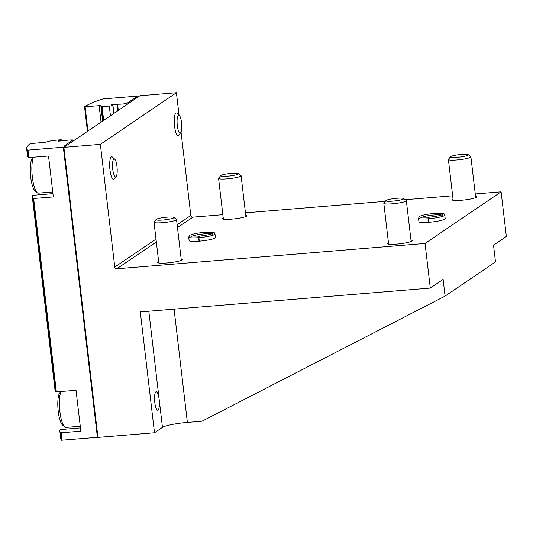 <?xml version="1.0" encoding="UTF-8"?>
<svg xmlns="http://www.w3.org/2000/svg" width="533" height="533" viewBox="0 0 533 533"><rect width="100%" height="100%" fill="white"/><g stroke="black" fill="none" stroke-linecap="round" stroke-linejoin="round"><path stroke-width="0.8" d="M154.497 432.769L97.959 437.42L63.887 147.361L100.364 144.363L114.775 267.08A1.892 1.812 55.8 0 0 116.82 268.792L425.054 243.461L430.291 288.08L140.299 311.918L154.497 432.769L162.458 427.366A20.78 2.798 173.3 0 1 187.383 422.416L201.974 421.217L445.082 296.115L443.116 279.379L430.291 288.08M100.364 144.363L176.416 92.735L139.939 95.733L63.887 147.361M176.416 92.735L179.048 115.141M181.047 132.117L190.834 215.452L177.143 224.746M222.847 214.699L192.879 217.158A1.892 1.812 55.8 0 1 190.834 215.452M418.525 218.204L418.938 221.735A13.225 1.786 -6.7 0 0 430.617 222.141A13.225 1.786 -6.7 0 0 444.842 219.143A13.225 1.786 -6.7 0 0 445.208 218.65L444.795 215.119C443.709 214.139 446.761 212.92 434.628 213.427C427.246 214.106 422.249 215.085 419.638 216.378L418.525 218.204A13.225 1.786 -6.7 0 0 428.439 218.77L428.685 217.244L420.71 217.158L421.15 217.89M188.715 237.092L189.135 240.623A13.225 1.786 -6.7 0 0 200.814 241.029A13.225 1.786 -6.7 0 0 215.032 238.031A13.225 1.786 -6.7 0 0 215.405 237.538L214.986 234C213.906 233.028 216.958 231.808 204.825 232.315C197.443 232.994 192.446 233.974 189.828 235.266L188.715 237.092A13.225 1.786 -6.7 0 0 198.636 237.658L198.882 236.126L190.901 236.046L191.347 236.779M388.45 242.735A12.472 1.679 -6.7 0 0 387.411 243.561A12.472 1.679 -6.7 0 0 398.424 243.947A12.472 1.679 -6.7 0 0 411.829 241.116A12.472 1.679 -6.7 0 0 412.176 240.649A12.472 1.679 -6.7 0 0 410.97 240.09M158.647 261.616A12.472 1.679 -6.7 0 0 157.601 262.449A12.472 1.679 -6.7 0 0 168.615 262.829A12.472 1.679 -6.7 0 0 182.026 260.004A12.472 1.679 -6.7 0 0 182.373 259.538A12.472 1.679 -6.7 0 0 181.167 258.971M453.017 198.909A12.472 1.679 -6.7 0 0 451.971 199.735A12.472 1.679 -6.7 0 0 462.984 200.122A12.472 1.679 -6.7 0 0 476.389 197.29A12.472 1.679 -6.7 0 0 476.742 196.824A12.472 1.679 -6.7 0 0 475.529 196.264M223.207 217.79A12.472 1.679 -6.7 0 0 222.161 218.623A12.472 1.679 -6.7 0 0 233.174 219.003A12.472 1.679 -6.7 0 0 246.586 216.178A12.472 1.679 -6.7 0 0 246.932 215.712A12.472 1.679 -6.7 0 0 245.726 215.145M475.263 193.952L501.107 191.827L425.054 243.461M245.453 212.84L385.312 201.347M405.22 199.708L452.65 195.811M501.107 191.827L506.35 236.452L493.525 245.16L495.49 261.89L445.082 296.115M159.147 399.503A9.288 2.312 -94.7 0 1 157.728 410.237A9.288 2.312 -94.7 0 1 154.797 402.455A9.288 2.312 -94.7 0 1 156.209 391.722A9.288 2.312 -94.7 0 1 159.147 399.503M220.675 175.65L218.657 178.155A11.333 1.526 -6.7 0 0 218.577 178.375A11.333 1.526 -6.7 0 0 228.59 178.728A11.333 1.526 -6.7 0 0 240.783 176.156A11.333 1.526 -6.7 0 0 241.096 175.73A11.333 1.526 -6.7 0 0 240.969 175.537L238.424 173.565A9.021 1.213 -6.7 0 0 229.43 173.565A9.021 1.213 -6.7 0 0 220.675 175.65A9.021 1.213 -6.7 0 0 227.971 176.163A9.021 1.213 -6.7 0 0 238.271 174.058A9.021 1.213 -6.7 0 0 238.424 173.565M450.478 156.762L448.466 159.274A11.333 1.526 -6.7 0 0 448.386 159.494A11.333 1.526 -6.7 0 0 458.393 159.84A11.333 1.526 -6.7 0 0 470.586 157.268A11.333 1.526 -6.7 0 0 470.899 156.849A11.333 1.526 -6.7 0 0 470.772 156.649L468.227 154.677A9.021 1.213 -6.7 0 0 459.233 154.677A9.021 1.213 -6.7 0 0 450.478 156.762A9.021 1.213 -6.7 0 0 457.774 157.275A9.021 1.213 -6.7 0 0 468.081 155.17A9.021 1.213 -6.7 0 0 468.227 154.677M156.116 219.476L154.097 221.981A11.333 1.526 -6.7 0 0 154.017 222.201A11.333 1.526 -6.7 0 0 164.031 222.554A11.333 1.526 -6.7 0 0 176.216 219.982A11.333 1.526 -6.7 0 0 176.536 219.556A11.333 1.526 -6.7 0 0 176.403 219.363L173.865 217.391A9.021 1.213 -6.7 0 0 164.864 217.391A9.021 1.213 -6.7 0 0 156.116 219.476A9.021 1.213 -6.7 0 0 163.411 219.989A9.021 1.213 -6.7 0 0 173.711 217.884A9.021 1.213 -6.7 0 0 173.865 217.391M385.919 200.588L383.907 203.1A11.333 1.526 -6.7 0 0 383.82 203.313A11.333 1.526 -6.7 0 0 393.834 203.666A11.333 1.526 -6.7 0 0 406.026 201.094A11.333 1.526 -6.7 0 0 406.339 200.668A11.333 1.526 -6.7 0 0 406.213 200.475L403.668 198.503A9.021 1.213 -6.7 0 0 394.673 198.503A9.021 1.213 -6.7 0 0 385.919 200.588A9.021 1.213 -6.7 0 0 393.214 201.101A9.021 1.213 -6.7 0 0 403.521 198.996A9.021 1.213 -6.7 0 0 403.668 198.503M102.876 98.958L139.606 95.947L137.554 97.352L135.375 97.746L126.734 103.449A7.555 1.019 173.3 0 1 117.566 104.195L112.836 104.555L111.024 104.914L111.537 105.134A2.832 0.38 173.3 0 1 112.776 105.307A2.832 0.38 173.3 0 1 109.298 106.087L102.056 106.587L100.824 105.754L99.118 105.687L84.567 106.773A136.035 18.335 173.3 0 1 102.876 98.958M110.438 115.761L109.298 106.087M179.281 115.341L177.003 113.282A11.333 2.818 85.3 0 0 176.25 112.963A11.333 2.818 85.3 0 0 175.87 113.103A11.333 2.818 85.3 0 0 174.444 125.282A11.333 2.818 85.3 0 0 178.109 135.562A11.333 2.818 85.3 0 0 178.802 135.122L180.707 132.717A9.021 2.245 85.3 0 0 181.653 123.896A9.021 2.245 85.3 0 0 179.281 115.341A9.021 2.245 85.3 0 0 178.375 115.201A9.021 2.245 85.3 0 0 177.376 126.041A9.021 2.245 85.3 0 0 180.707 132.717M57.89 140.985L59.176 140.679A2.832 0.38 -6.7 0 0 61.661 140.006A2.832 0.38 -6.7 0 0 59.509 139.886L51.954 140.599L45.165 142.304L30.261 143.637A136.035 18.335 -6.7 0 0 26.65 148.594A136.035 18.335 -6.7 0 0 27.403 150.186L64.24 147.121L66.292 145.716L64.799 145.649L72.894 139.992A7.555 1.019 -6.7 0 0 63.7 140.759L57.917 141.185M26.65 148.594L27.523 156.036A136.035 18.335 -6.7 0 0 28.276 157.621L48.523 156.029L53.327 196.937L33.086 198.529A136.035 18.335 173.3 0 1 32.326 196.937L55.046 390.309A136.035 18.335 -6.7 0 0 55.798 391.902L76.039 390.303L80.849 431.21L60.602 432.803A136.035 18.335 173.3 0 1 59.849 431.21A136.035 18.335 173.3 0 1 60.169 429.585L80.463 427.919M59.849 431.21L60.722 438.652A136.035 18.335 -6.7 0 0 61.482 440.245L97.945 437.287M32.326 196.937A136.035 18.335 173.3 0 1 32.646 195.311L52.94 193.646M33.253 157.282L32.233 158.567A16.63 4.137 85.3 0 0 30.488 174.837A16.63 4.137 85.3 0 0 34.865 190.601L37.09 192.62A18.895 4.697 85.3 0 0 38.343 193.146L52.74 191.967M33.479 157.268A18.895 4.697 85.3 0 0 32.253 176.19A18.895 4.697 85.3 0 0 37.09 192.62M114.715 159.167L112.443 157.108A11.333 2.818 85.3 0 0 111.69 156.789A11.333 2.818 85.3 0 0 109.811 168.321A11.333 2.818 85.3 0 0 113.549 179.388A11.333 2.818 85.3 0 0 113.929 179.241A11.333 2.818 85.3 0 0 114.242 178.948L116.147 176.543A9.021 2.245 85.3 0 0 117.093 167.722A9.021 2.245 85.3 0 0 114.715 159.167A9.021 2.245 85.3 0 0 112.583 167.549A9.021 2.245 85.3 0 0 115.901 176.776A9.021 2.245 85.3 0 0 116.147 176.543M60.775 391.562L59.756 392.848A16.63 4.137 85.3 0 0 58.01 409.111A16.63 4.137 85.3 0 0 62.388 424.874L64.613 426.893A18.895 4.697 85.3 0 0 65.865 427.426L80.263 426.24M61.002 391.542A18.895 4.697 85.3 0 0 59.769 410.463A18.895 4.697 85.3 0 0 64.613 426.893M199.302 241.169L198.882 237.638A13.225 1.786 -6.7 0 0 214.986 234M199.049 241.189L198.636 237.658M199.415 237.225C199.042 235.693 198.862 235.833 198.882 237.638M429.105 222.281L428.692 218.75A13.225 1.786 -6.7 0 0 444.795 215.119M428.852 222.301L428.439 218.77M429.218 218.337C428.845 216.804 428.672 216.944 428.692 218.75M156.002 239.097L114.775 267.08M192.879 217.158L177.482 227.611M156.342 241.962L116.82 268.792M174.078 309.14L187.383 422.416M148.814 311.219L162.458 427.366M136.695 97.939L136.648 97.532M136.355 98.172L136.281 97.566M135.495 98.752L135.375 97.746M127.26 104.341L127.147 103.329M126.867 104.608L126.734 103.449M118.299 110.424L117.566 104.195M117.906 110.691L117.147 104.202M113.875 113.422L112.836 104.555M103.675 120.351L102.056 106.587M103.209 120.671L101.55 106.56M102.622 121.064L100.824 105.754M101.05 122.137L99.118 105.687M87.958 131.025L85.113 106.833M87.452 131.365L84.574 106.827M61.175 432.829L62.048 440.265M60.602 432.803L61.482 440.245M33.086 198.529L55.798 391.902M33.652 198.549L56.371 391.922M63.334 147.301L97.406 437.36M27.976 150.206L28.849 157.648M73.034 140.066L73.154 141.072M59.176 140.679L59.23 141.152M27.403 150.186L28.276 157.621M211.701 233.907A10.58 1.426 -6.7 0 0 201.687 234.127A10.58 1.426 -6.7 0 0 191.893 236.232M441.504 215.019A10.58 1.426 -6.7 0 0 431.49 215.245A10.58 1.426 -6.7 0 0 421.703 217.351M245.886 216.538L241.096 175.73M223.374 219.183L218.577 178.375M475.696 197.65L470.899 156.849M453.177 200.295L448.386 159.494M181.327 260.364L176.536 219.556M158.814 263.009L154.017 222.201M411.136 241.476L406.339 200.668M388.617 244.121L383.82 203.313M113.742 113.516L112.776 105.307M87.432 131.378L84.54 106.8M73.054 140.039L73.174 141.058M61.661 140.006L61.768 140.939M212.361 234.313L212.62 233.494C213.32 233.514 208.21 235.326 199.036 236.112M442.17 215.425L442.43 214.606C443.123 214.626 438.019 216.438 428.838 217.224"/></g></svg>
